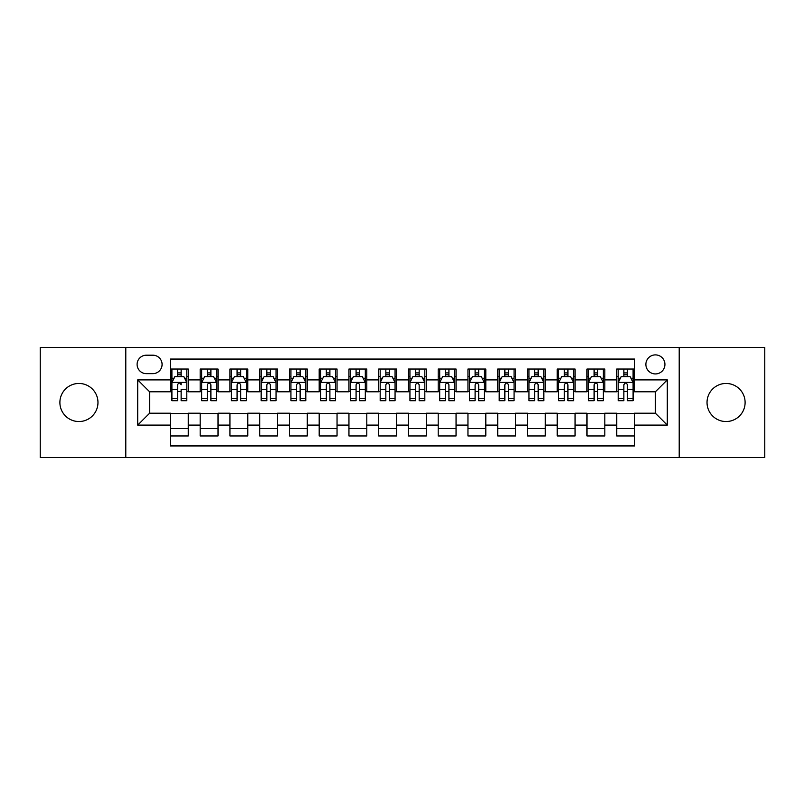 <?xml version="1.0" encoding="UTF-8"?>
<svg xmlns="http://www.w3.org/2000/svg" width="805" height="805" viewBox="0 0 805 805"><rect width="100%" height="100%" fill="white"/><g stroke="black" fill="none" stroke-linecap="round" stroke-linejoin="round"><path stroke-width="1.21" d="M726.07 383.462A19.038 19.038 0 0 0 707.032 402.5A19.038 19.038 0 0 0 726.07 421.538A19.038 19.038 0 0 0 745.108 402.5A19.038 19.038 0 0 0 726.07 383.462M78.93 383.462A19.038 19.038 0 0 0 59.892 402.5A19.038 19.038 0 0 0 78.93 421.538A19.038 19.038 0 0 0 97.969 402.5A19.038 19.038 0 0 0 78.93 383.462M655.401 354.894A9.519 9.519 0 0 0 645.882 364.413A9.519 9.519 0 0 0 655.401 373.933A9.519 9.519 0 0 0 664.93 364.413A9.519 9.519 0 0 0 655.401 354.894M679.209 457.542L764.75 457.542L764.75 347.458L679.209 347.458L679.209 457.542L125.791 457.542L125.791 347.458L40.25 347.458L40.25 457.542L125.791 457.542M634.582 369.032L616.731 369.032L616.731 379.89L604.827 379.89L604.827 391.794L616.731 391.794L616.731 379.89M604.827 379.89L604.827 369.032L586.976 369.032L586.976 379.89L575.072 379.89L575.072 391.794L586.976 391.794L586.976 379.89M575.072 379.89L575.072 369.032L557.221 369.032L557.221 379.89L545.317 379.89L545.317 391.794L557.221 391.794L557.221 379.89M545.317 379.89L545.317 369.032L527.466 369.032L527.466 379.89L515.562 379.89L515.562 391.794L527.466 391.794L527.466 379.89M515.562 379.89L515.562 369.032L497.711 369.032L497.711 379.89L485.807 379.89L485.807 391.794L497.711 391.794L497.711 379.89M485.807 379.89L485.807 369.032L467.957 369.032L467.957 379.89L456.053 379.89L456.053 391.794L467.957 391.794L467.957 379.89M456.053 379.89L456.053 369.032L438.202 369.032L438.202 379.89L426.308 379.89L426.308 391.794L438.202 391.794L438.202 379.89M426.308 379.89L426.308 369.032L408.447 369.032L408.447 379.89L396.553 379.89L396.553 391.794L408.447 391.794L408.447 379.89M396.553 379.89L396.553 369.032L378.692 369.032L378.692 379.89L366.798 379.89L366.798 391.794L378.692 391.794L378.692 379.89M366.798 379.89L366.798 369.032L348.947 369.032L348.947 379.89L337.043 379.89L337.043 391.794L348.947 391.794L348.947 379.89M337.043 379.89L337.043 369.032L319.193 369.032L319.193 379.89L307.289 379.89L307.289 391.794L319.193 391.794L319.193 379.89M307.289 379.89L307.289 369.032L289.438 369.032L289.438 379.89L277.534 379.89L277.534 391.794L289.438 391.794L289.438 379.89M277.534 379.89L277.534 369.032L259.683 369.032L259.683 379.89L247.779 379.89L247.779 391.794L259.683 391.794L259.683 379.89M247.779 379.89L247.779 369.032L229.928 369.032L229.928 379.89L218.024 379.89L218.024 391.794L229.928 391.794L229.928 379.89M218.024 379.89L218.024 369.032L200.173 369.032L200.173 391.794L188.269 391.794L188.269 369.032L170.419 369.032M170.419 435.968L188.269 435.968L188.269 413.207L200.173 413.207L200.173 435.968L218.024 435.968L218.024 413.207L229.928 413.207L229.928 425.11L218.024 425.11M229.928 425.11L229.928 435.968L247.779 435.968L247.779 413.207L259.683 413.207L259.683 425.11L247.779 425.11M259.683 425.11L259.683 435.968L277.534 435.968L277.534 413.207L289.438 413.207L289.438 425.11L277.534 425.11M289.438 425.11L289.438 435.968L307.289 435.968L307.289 413.207L319.193 413.207L319.193 425.11L307.289 425.11M319.193 425.11L319.193 435.968L337.043 435.968L337.043 413.207L348.947 413.207L348.947 425.11L337.043 425.11M348.947 425.11L348.947 435.968L366.798 435.968L366.798 413.207L378.692 413.207L378.692 425.11L366.798 425.11M378.692 425.11L378.692 435.968L396.553 435.968L396.553 413.207L408.447 413.207L408.447 425.11L396.553 425.11M408.447 425.11L408.447 435.968L426.308 435.968L426.308 413.207L438.202 413.207L438.202 425.11L426.308 425.11M438.202 425.11L438.202 435.968L456.053 435.968L456.053 413.207L467.957 413.207L467.957 425.11L456.053 425.11M467.957 425.11L467.957 435.968L485.807 435.968L485.807 413.207L497.711 413.207L497.711 425.11L485.807 425.11M497.711 425.11L497.711 435.968L515.562 435.968L515.562 413.207L527.466 413.207L527.466 425.11L515.562 425.11M527.466 425.11L527.466 435.968L545.317 435.968L545.317 413.207L557.221 413.207L557.221 425.11L545.317 425.11M557.221 425.11L557.221 435.968L575.072 435.968L575.072 413.207L586.976 413.207L586.976 425.11L575.072 425.11M586.976 425.11L586.976 435.968L604.827 435.968L604.827 413.207L616.731 413.207L616.731 425.11L604.827 425.11M146.319 373.641L152.869 373.641A9.227 9.227 0 0 0 162.087 364.413A9.227 9.227 0 0 0 152.869 355.196L146.319 355.196A9.227 9.227 0 0 0 137.102 364.413A9.227 9.227 0 0 0 146.319 373.641M679.209 347.458L125.791 347.458M634.582 379.89L634.582 359.06L170.419 359.06L170.419 391.794L149.599 391.794L149.599 413.207L170.419 413.207L170.419 445.94L634.582 445.94L634.582 413.207L655.401 413.207L655.401 391.794L634.582 391.794L634.582 379.89L667.305 379.89L667.305 425.11L634.582 425.11M170.419 425.11L137.695 425.11L137.695 379.89L170.419 379.89M616.731 425.11L616.731 435.968L634.582 435.968M170.419 376.468L171.908 376.468M177.563 376.468L181.135 376.468M186.79 376.468L188.269 376.468M170.419 391.492L171.908 391.492M177.563 391.492L181.135 391.492M186.79 391.492L188.269 391.492M170.419 413.508L188.269 413.508M170.419 428.532L188.269 428.532M200.173 391.492L201.663 391.492M207.318 391.492L210.89 391.492M216.545 391.492L218.024 391.492M200.173 376.468L201.663 376.468M207.318 376.468L210.89 376.468M216.545 376.468L218.024 376.468M200.173 413.508L218.024 413.508M200.173 428.532L218.024 428.532M229.928 413.508L247.779 413.508M229.928 428.532L247.779 428.532M229.928 376.468L231.417 376.468M237.073 376.468L240.645 376.468M246.29 376.468L247.779 376.468M229.928 391.492L231.417 391.492M237.073 391.492L240.645 391.492M246.29 391.492L247.779 391.492M259.683 413.508L277.534 413.508M259.683 428.532L277.534 428.532M259.683 376.468L261.172 376.468M266.827 376.468L270.389 376.468M276.045 376.468L277.534 376.468M259.683 391.492L261.172 391.492M266.827 391.492L270.389 391.492M276.045 391.492L277.534 391.492M289.438 413.508L307.289 413.508M289.438 428.532L307.289 428.532M289.438 376.468L290.927 376.468M296.582 376.468L300.144 376.468M305.799 376.468L307.289 376.468M289.438 391.492L290.927 391.492M296.582 391.492L300.144 391.492M305.799 391.492L307.289 391.492M319.193 413.508L337.043 413.508M319.193 428.532L337.043 428.532M319.193 376.468L320.682 376.468M326.327 376.468L329.899 376.468M335.554 376.468L337.043 376.468M319.193 391.492L320.682 391.492M326.327 391.492L329.899 391.492M335.554 391.492L337.043 391.492M348.947 413.508L366.798 413.508M348.947 428.532L366.798 428.532M348.947 376.468L350.427 376.468M356.082 376.468L359.654 376.468M365.309 376.468L366.798 376.468M348.947 391.492L350.427 391.492M356.082 391.492L359.654 391.492M365.309 391.492L366.798 391.492M378.692 413.508L396.553 413.508M378.692 428.532L396.553 428.532M378.692 376.468L380.181 376.468M385.837 376.468L389.409 376.468M395.064 376.468L396.553 376.468M378.692 391.492L380.181 391.492M385.837 391.492L389.409 391.492M395.064 391.492L396.553 391.492M408.447 413.508L426.308 413.508M408.447 428.532L426.308 428.532M408.447 376.468L409.936 376.468M415.591 376.468L419.164 376.468M424.819 376.468L426.308 376.468M408.447 391.492L409.936 391.492M415.591 391.492L419.164 391.492M424.819 391.492L426.308 391.492M438.202 413.508L456.053 413.508M438.202 428.532L456.053 428.532M438.202 376.468L439.691 376.468M445.346 376.468L448.918 376.468M454.573 376.468L456.053 376.468M438.202 391.492L439.691 391.492M445.346 391.492L448.918 391.492M454.573 391.492L456.053 391.492M467.957 413.508L485.807 413.508M467.957 428.532L485.807 428.532M467.957 376.468L469.446 376.468M475.101 376.468L478.673 376.468M484.318 376.468L485.807 376.468M467.957 391.492L469.446 391.492M475.101 391.492L478.673 391.492M484.318 391.492L485.807 391.492M497.711 413.508L515.562 413.508M497.711 428.532L515.562 428.532M497.711 376.468L499.201 376.468M504.856 376.468L508.418 376.468M514.073 376.468L515.562 376.468M497.711 391.492L499.201 391.492M504.856 391.492L508.418 391.492M514.073 391.492L515.562 391.492M527.466 413.508L545.317 413.508M527.466 428.532L545.317 428.532M527.466 376.468L528.955 376.468M534.611 376.468L538.173 376.468M543.828 376.468L545.317 376.468M527.466 391.492L528.955 391.492M534.611 391.492L538.173 391.492M543.828 391.492L545.317 391.492M557.221 413.508L575.072 413.508M557.221 428.532L575.072 428.532M557.221 376.468L558.71 376.468M564.355 376.468L567.928 376.468M573.583 376.468L575.072 376.468M557.221 391.492L558.71 391.492M564.355 391.492L567.928 391.492M573.583 391.492L575.072 391.492M586.976 413.508L604.827 413.508M586.976 428.532L604.827 428.532M586.976 376.468L588.455 376.468M594.11 376.468L597.682 376.468M603.337 376.468L604.827 376.468M586.976 391.492L588.455 391.492M594.11 391.492L597.682 391.492M603.337 391.492L604.827 391.492M616.731 413.508L634.582 413.508M616.731 428.532L634.582 428.532M616.731 376.468L618.21 376.468M623.865 376.468L627.437 376.468M633.092 376.468L634.582 376.468M616.731 391.492L618.21 391.492M623.865 391.492L627.437 391.492M633.092 391.492L634.582 391.492M149.599 391.794L137.695 379.89M149.599 413.207L137.695 425.11M667.305 379.89L655.401 391.794M667.305 425.11L655.401 413.207M181.135 369.032L181.135 376.619L181.135 372.896L177.563 372.896M186.79 398.294L181.135 398.294L181.135 400.719L186.79 400.719L186.79 382.566L183.812 376.619L174.886 376.619L171.908 382.566L171.908 389.459L171.908 369.032M171.908 394.832L171.908 396.845M171.908 378.31L171.908 372.896M171.908 398.294L171.908 400.719L177.563 400.719L177.563 398.294L171.908 398.294L171.908 389.459L177.563 389.459L177.563 394.832M186.79 378.31L186.79 372.896M181.135 398.294L181.135 389.459L186.79 389.459L186.79 369.032M177.563 376.619L177.563 369.032M181.135 394.832L181.135 396.845M177.563 398.294L177.563 384.8C178.75 382.506 179.948 382.506 181.135 384.8L181.135 382.415M210.89 372.896L207.318 372.896M216.545 398.294L210.89 398.294L210.89 400.719L216.545 400.719L216.545 382.566L213.567 376.619L204.641 376.619L201.663 382.566L201.663 400.719L207.318 400.719L207.318 398.294L201.663 398.294M201.663 382.566L201.663 369.032M216.545 382.566L216.545 369.032M207.318 376.619L207.318 369.032M210.89 369.032L210.89 376.619M210.89 398.294L210.89 384.8C209.703 382.506 208.505 382.506 207.318 384.8L207.318 398.294M240.645 372.896L237.073 372.896M246.29 398.294L240.645 398.294L240.645 400.719L246.29 400.719L246.29 382.566L243.321 376.619L234.396 376.619L231.417 382.566L231.417 400.719L237.073 400.719L237.073 398.294L231.417 398.294M231.417 382.566L231.417 369.032M246.29 382.566L246.29 369.032M237.073 376.619L237.073 369.032M240.645 369.032L240.645 376.619M240.645 398.294L240.645 384.8C239.447 382.506 238.26 382.506 237.073 384.8L237.073 398.294M270.389 372.896L266.827 372.896M276.045 398.294L270.389 398.294L270.389 400.719L276.045 400.719L276.045 382.566L273.076 376.619L264.151 376.619L261.172 382.566L261.172 400.719L266.827 400.719L266.827 398.294L261.172 398.294M261.172 382.566L261.172 369.032M276.045 382.566L276.045 369.032M266.827 376.619L266.827 369.032M270.389 369.032L270.389 376.619M270.389 398.294L270.389 384.8C269.202 382.506 268.015 382.506 266.827 384.8L266.827 398.294M300.144 372.896L296.582 372.896M305.799 398.294L300.144 398.294L300.144 400.719L305.799 400.719L305.799 382.566L302.821 376.619L293.895 376.619L290.927 382.566L290.927 400.719L296.582 400.719L296.582 398.294L290.927 398.294M290.927 382.566L290.927 369.032M305.799 382.566L305.799 369.032M296.582 376.619L296.582 369.032M300.144 369.032L300.144 376.619M300.144 398.294L300.144 384.8C298.957 382.506 297.77 382.506 296.582 384.8L296.582 398.294M329.899 372.896L326.327 372.896M335.554 398.294L329.899 398.294L329.899 400.719L335.554 400.719L335.554 382.566L332.576 376.619L323.65 376.619L320.682 382.566L320.682 400.719L326.327 400.719L326.327 398.294L320.682 398.294M320.682 382.566L320.682 369.032M335.554 382.566L335.554 369.032M326.327 376.619L326.327 369.032M329.899 369.032L329.899 376.619M329.899 398.294L329.899 384.8C328.712 382.506 327.524 382.506 326.327 384.8L326.327 398.294M359.654 372.896L356.082 372.896M365.309 398.294L359.654 398.294L359.654 400.719L365.309 400.719L365.309 382.566L362.331 376.619L353.405 376.619L350.427 382.566L350.427 400.719L356.082 400.719L356.082 398.294L350.427 398.294M350.427 382.566L350.427 369.032M365.309 382.566L365.309 369.032M356.082 376.619L356.082 369.032M359.654 369.032L359.654 376.619M359.654 398.294L359.654 384.8C358.467 382.506 357.279 382.506 356.082 384.8L356.082 398.294M389.409 372.896L385.837 372.896M395.064 398.294L389.409 398.294L389.409 400.719L395.064 400.719L395.064 382.566L392.085 376.619L383.16 376.619L380.181 382.566L380.181 400.719L385.837 400.719L385.837 398.294L380.181 398.294M380.181 382.566L380.181 369.032M395.064 382.566L395.064 369.032M385.837 376.619L385.837 369.032M389.409 369.032L389.409 376.619M389.409 398.294L389.409 384.8C388.221 382.506 387.034 382.506 385.837 384.8L385.837 398.294M419.164 372.896L415.591 372.896M424.819 398.294L419.164 398.294L419.164 400.719L424.819 400.719L424.819 382.566L421.84 376.619L412.915 376.619L409.936 382.566L409.936 400.719L415.591 400.719L415.591 398.294L409.936 398.294M409.936 382.566L409.936 369.032M424.819 382.566L424.819 369.032M415.591 376.619L415.591 369.032M419.164 369.032L419.164 376.619M419.164 398.294L419.164 384.8C417.976 382.506 416.779 382.506 415.591 384.8L415.591 398.294M448.918 372.896L445.346 372.896M454.573 398.294L448.918 398.294L448.918 400.719L454.573 400.719L454.573 382.566L451.595 376.619L442.67 376.619L439.691 382.566L439.691 400.719L445.346 400.719L445.346 398.294L439.691 398.294M439.691 382.566L439.691 369.032M454.573 382.566L454.573 369.032M445.346 376.619L445.346 369.032M448.918 369.032L448.918 376.619M448.918 398.294L448.918 384.8C447.731 382.506 446.534 382.506 445.346 384.8L445.346 398.294M478.673 372.896L475.101 372.896M484.318 398.294L478.673 398.294L478.673 400.719L484.318 400.719L484.318 382.566L481.35 376.619L472.424 376.619L469.446 382.566L469.446 400.719L475.101 400.719L475.101 398.294L469.446 398.294M469.446 382.566L469.446 369.032M484.318 382.566L484.318 369.032M475.101 376.619L475.101 369.032M478.673 369.032L478.673 376.619M478.673 398.294L478.673 384.8C477.476 382.506 476.288 382.506 475.101 384.8L475.101 398.294M508.418 372.896L504.856 372.896M514.073 398.294L508.418 398.294L508.418 400.719L514.073 400.719L514.073 382.566L511.105 376.619L502.179 376.619L499.201 382.566L499.201 400.719L504.856 400.719L504.856 398.294L499.201 398.294M499.201 382.566L499.201 369.032M514.073 382.566L514.073 369.032M504.856 376.619L504.856 369.032M508.418 369.032L508.418 376.619M508.418 398.294L508.418 384.8C507.231 382.506 506.043 382.506 504.856 384.8L504.856 398.294M538.173 372.896L534.611 372.896M543.828 398.294L538.173 398.294L538.173 400.719L543.828 400.719L543.828 382.566L540.849 376.619L531.924 376.619L528.955 382.566L528.955 400.719L534.611 400.719L534.611 398.294L528.955 398.294M528.955 382.566L528.955 369.032M543.828 382.566L543.828 369.032M534.611 376.619L534.611 369.032M538.173 369.032L538.173 376.619M538.173 398.294L538.173 384.8C536.985 382.506 535.798 382.506 534.611 384.8L534.611 398.294M567.928 372.896L564.355 372.896M573.583 398.294L567.928 398.294L567.928 400.719L573.583 400.719L573.583 382.566L570.604 376.619L561.679 376.619L558.71 382.566L558.71 400.719L564.355 400.719L564.355 398.294L558.71 398.294M558.71 382.566L558.71 369.032M573.583 382.566L573.583 369.032M564.355 376.619L564.355 369.032M567.928 369.032L567.928 376.619M567.928 398.294L567.928 384.8C566.74 382.506 565.553 382.506 564.355 384.8L564.355 398.294M597.682 372.896L594.11 372.896M603.337 398.294L597.682 398.294L597.682 400.719L603.337 400.719L603.337 382.566L600.359 376.619L591.434 376.619L588.455 382.566L588.455 400.719L594.11 400.719L594.11 398.294L588.455 398.294M588.455 382.566L588.455 369.032M603.337 382.566L603.337 369.032M594.11 376.619L594.11 369.032M597.682 369.032L597.682 376.619M597.682 398.294L597.682 384.8C596.495 382.506 595.308 382.506 594.11 384.8L594.11 398.294M627.437 372.896L623.865 372.896M633.092 398.294L627.437 398.294L627.437 400.719L633.092 400.719L633.092 382.566L630.114 376.619L621.188 376.619L618.21 382.566L618.21 400.719L623.865 400.719L623.865 398.294L618.21 398.294M618.21 382.566L618.21 369.032M633.092 382.566L633.092 369.032M623.865 376.619L623.865 369.032M627.437 369.032L627.437 376.619M627.437 398.294L627.437 384.8C626.25 382.506 625.062 382.506 623.865 384.8L623.865 398.294M200.173 425.11L188.269 425.11M200.173 379.89L188.269 379.89M186.71 382.415L171.988 382.415M171.908 378.249L174.071 378.249M184.627 378.249L186.79 378.249M181.135 374.788L177.563 374.788M216.465 382.415L201.733 382.415M201.663 378.249L203.816 378.249M214.382 378.249L216.545 378.249M207.318 389.459L201.663 389.459M216.545 389.459L210.89 389.459M210.89 374.788L207.318 374.788M246.219 382.415L231.488 382.415M231.417 378.249L233.571 378.249M244.136 378.249L246.29 378.249M237.073 389.459L231.417 389.459M246.29 389.459L240.645 389.459M240.645 374.788L237.073 374.788M275.974 382.415L261.243 382.415M261.172 378.249L263.326 378.249M273.891 378.249L276.045 378.249M266.827 389.459L261.172 389.459M276.045 389.459L270.389 389.459M270.389 374.788L266.827 374.788M305.729 382.415L290.997 382.415M290.927 378.249L293.08 378.249M303.646 378.249L305.799 378.249M296.582 389.459L290.927 389.459M305.799 389.459L300.144 389.459M300.144 374.788L296.582 374.788M335.484 382.415L320.752 382.415M320.682 378.249L322.835 378.249M333.401 378.249L335.554 378.249M326.327 389.459L320.682 389.459M335.554 389.459L329.899 389.459M329.899 374.788L326.327 374.788M365.239 382.415L350.507 382.415M350.427 378.249L352.59 378.249M363.156 378.249L365.309 378.249M356.082 389.459L350.427 389.459M365.309 389.459L359.654 389.459M359.654 374.788L356.082 374.788M394.983 382.415L380.262 382.415M380.181 378.249L382.345 378.249M392.9 378.249L395.064 378.249M385.837 389.459L380.181 389.459M395.064 389.459L389.409 389.459M389.409 374.788L385.837 374.788M424.738 382.415L410.017 382.415M409.936 378.249L412.1 378.249M422.655 378.249L424.819 378.249M415.591 389.459L409.936 389.459M424.819 389.459L419.164 389.459M419.164 374.788L415.591 374.788M454.493 382.415L439.761 382.415M439.691 378.249L441.844 378.249M452.41 378.249L454.573 378.249M445.346 389.459L439.691 389.459M454.573 389.459L448.918 389.459M448.918 374.788L445.346 374.788M484.248 382.415L469.516 382.415M469.446 378.249L471.599 378.249M482.165 378.249L484.318 378.249M475.101 389.459L469.446 389.459M484.318 389.459L478.673 389.459M478.673 374.788L475.101 374.788M514.003 382.415L499.271 382.415M499.201 378.249L501.354 378.249M511.92 378.249L514.073 378.249M504.856 389.459L499.201 389.459M514.073 389.459L508.418 389.459M508.418 374.788L504.856 374.788M543.757 382.415L529.026 382.415M528.955 378.249L531.109 378.249M541.674 378.249L543.828 378.249M534.611 389.459L528.955 389.459M543.828 389.459L538.173 389.459M538.173 374.788L534.611 374.788M573.512 382.415L558.781 382.415M558.71 378.249L560.864 378.249M571.429 378.249L573.583 378.249M564.355 389.459L558.71 389.459M573.583 389.459L567.928 389.459M567.928 374.788L564.355 374.788M603.267 382.415L588.536 382.415M588.455 378.249L590.618 378.249M601.184 378.249L603.337 378.249M594.11 389.459L588.455 389.459M603.337 389.459L597.682 389.459M597.682 374.788L594.11 374.788M633.012 382.415L618.29 382.415M618.21 378.249L620.373 378.249M630.929 378.249L633.092 378.249M623.865 389.459L618.21 389.459M633.092 389.459L627.437 389.459M627.437 374.788L623.865 374.788"/></g></svg>
